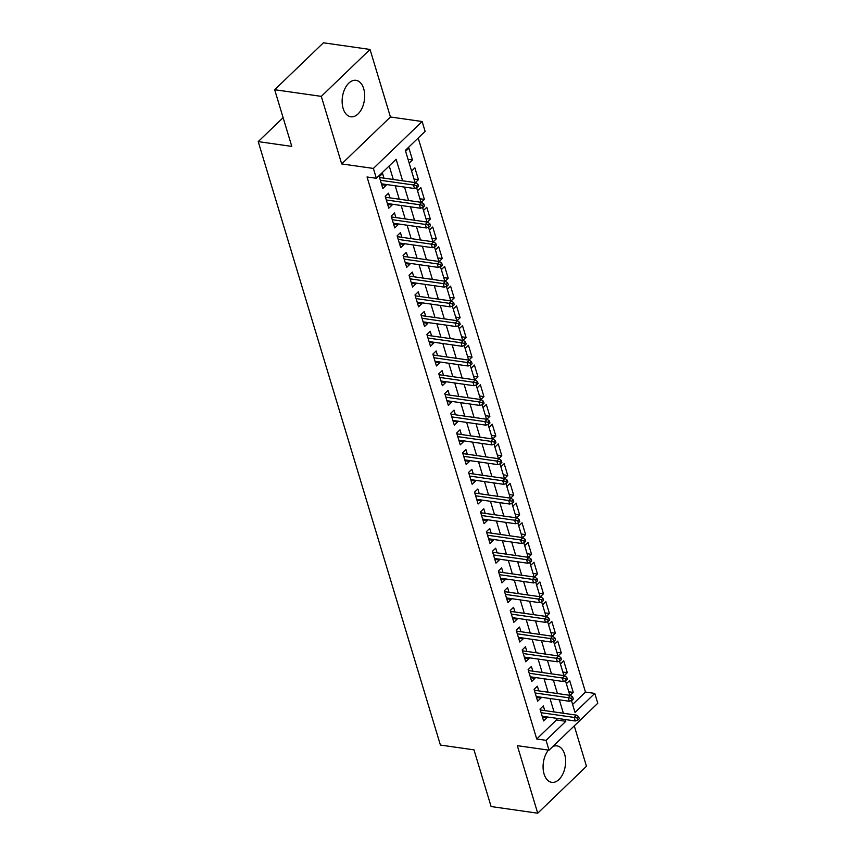 <?xml version="1.0" encoding="UTF-8"?>
<svg xmlns="http://www.w3.org/2000/svg" width="856" height="856" viewBox="0 0 856 856"><rect width="100%" height="100%" fill="white"/><g stroke="black" fill="none" stroke-linecap="round" stroke-linejoin="round"><path stroke-width="1.28" d="M548.439 750.102A18.404 11.085 98.1 0 0 544.074 773.995A18.404 11.085 98.1 0 0 551.745 782.331A18.404 11.085 98.1 0 0 563.055 773.546A18.404 11.085 98.1 0 0 564.628 754.211A18.404 11.085 98.1 0 0 556.956 745.886A18.404 11.085 98.1 0 0 552.794 746.56M363.682 88.66A18.404 11.085 98.1 0 0 356.01 80.325A18.404 11.085 98.1 0 0 344.711 89.11A18.404 11.085 98.1 0 0 343.128 108.445A18.404 11.085 98.1 0 0 350.81 116.769A18.404 11.085 98.1 0 0 362.109 107.995A18.404 11.085 98.1 0 0 363.682 88.66M572.621 704.445L585.472 692.076L594.792 693.413L597.777 703.268L549.028 750.188L546.053 740.322L565.816 721.308L565.281 719.554M283.111 117.668L258.223 141.614L440.412 745.062L473.978 749.845L491.098 806.545L537.718 813.2L586.467 766.281L574.269 725.888M258.223 141.614L291.789 146.408L274.68 89.719L323.418 42.8L370.038 49.455L321.3 96.375L341.683 163.913L373.387 168.439L422.136 121.52L425.111 131.385L405.348 150.399L415.064 182.596L411.575 171.007L414.871 167.84L418.445 179.674L413.994 179.032M341.683 163.913L390.432 116.994L370.038 49.455M390.432 116.994L422.136 121.52M585.472 692.076L418.199 138.041M274.68 89.719L321.3 96.375M544.726 710.598L543.325 705.922L540.029 709.089L543.603 720.923L546.888 717.756L546.631 716.889M538.777 690.878L537.365 686.202L534.069 689.369L537.643 701.203L540.939 698.036L540.671 697.169M532.828 671.158L531.415 666.482L528.12 669.649L531.694 681.483L534.989 678.316L534.722 677.449M526.868 651.437L525.456 646.762L522.16 649.929L525.734 661.763L529.029 658.596L528.773 657.729M520.919 631.717L519.506 627.041L516.211 630.209L519.785 642.043L523.08 638.876L522.813 638.009M514.959 611.997L513.547 607.321L510.262 610.488L513.825 622.323L517.12 619.155L516.864 618.289M509.01 592.277L507.597 587.601L504.302 590.768L507.875 602.603L511.171 599.435L510.904 598.569M503.05 572.557L501.637 567.881L498.353 571.048L501.926 582.883L505.211 579.715L504.954 578.849M497.101 552.837L495.688 548.161L492.393 551.328L495.966 563.162L499.262 559.995L498.995 559.129M491.141 533.117L489.739 528.441L486.443 531.608L490.017 543.442L493.302 540.275L493.045 539.408M485.192 513.397L483.779 508.721L480.484 511.888L484.057 523.722L487.353 520.555L487.085 519.688M479.242 493.677L477.83 489.001L474.534 492.168L478.108 504.002L481.404 500.835L481.136 499.968M473.282 473.957L471.87 469.281L468.574 472.448L472.148 484.282L475.444 481.115L475.187 480.248M467.333 454.236L465.921 449.56L462.625 452.728L466.199 464.562L469.495 461.395L469.227 460.528M461.373 434.516L459.961 429.84L456.676 433.008L460.239 444.842L463.535 441.675L463.278 440.808M455.424 414.796L454.012 410.12L450.716 413.288L454.29 425.122L457.586 421.955L457.318 421.088M449.464 395.076L448.062 390.4L444.767 393.567L448.341 405.402L451.626 402.234L451.369 401.368M443.515 375.356L442.103 370.68L438.807 373.847L442.381 385.682L445.676 382.514L445.409 381.648M437.566 355.636L436.153 350.96L432.858 354.127L436.432 365.961L439.727 362.794L439.46 361.928M431.606 335.916L430.194 331.24L426.898 334.407L430.472 346.241L433.767 343.074L433.51 342.207M425.657 316.196L424.244 311.52L420.949 314.687L424.523 326.521L427.818 323.354L427.551 322.487M419.697 296.476L418.284 291.8L415 294.967L418.563 306.801L421.858 303.634L421.601 302.767M413.748 276.755L412.335 272.08L409.04 275.247L412.613 287.081L415.909 283.914L415.642 283.047M407.788 257.035L406.375 252.359L403.09 255.527L406.664 267.361L409.949 264.194L409.692 263.316M401.839 237.315L400.426 232.639L397.13 235.807L400.704 247.641L404 244.474L403.732 243.596M395.879 217.595L394.477 212.919L391.181 216.087L394.755 227.921L398.04 224.754L397.783 223.876M389.929 197.875L388.517 193.199L385.221 196.366L388.795 208.201L392.091 205.033L391.823 204.156M408.045 159.312L412.485 159.954L408.911 148.12L405.616 151.287L409.189 163.121L412.485 159.954M419.954 198.752L424.394 199.394L420.82 187.56L417.525 190.728L421.024 202.316L416.637 187.785M425.903 218.473L430.343 219.115L426.78 207.28L423.485 210.448L426.984 222.036L422.586 207.505M431.863 238.193L436.303 238.835L432.729 227.001L429.434 230.168L432.933 241.756L428.546 227.225M437.812 257.913L442.252 258.555L438.679 246.721L435.394 249.888L438.882 261.476L434.495 246.945M443.772 277.633L448.212 278.275L444.639 266.441L441.343 269.608L444.842 281.196L440.444 266.665M449.721 297.353L454.161 297.995L450.588 286.161L447.303 289.328L450.791 300.916L446.404 286.385M455.67 317.073L460.121 317.715L456.548 305.881L453.252 309.048L456.751 320.636L452.353 306.106M461.63 336.793L466.071 337.435L462.497 325.601L459.201 328.768L462.7 340.356L458.313 325.826M467.579 356.513L472.031 357.155L468.457 345.321L465.161 348.488L468.66 360.076L464.262 345.546M473.539 376.233L477.98 376.875L474.406 365.041L471.11 368.208L474.609 379.797L470.222 365.266M479.488 395.964L483.929 396.596L480.366 384.761L477.07 387.929L480.569 399.517M485.448 415.684L489.889 416.316L486.315 404.481L483.019 407.649L486.518 419.237L482.131 404.706M491.398 435.404L495.838 436.036L492.264 424.202L488.979 427.369L492.468 438.957L488.081 424.426M497.357 455.125L501.798 455.756L498.224 443.922L494.929 447.089L498.427 458.677L494.03 444.146M503.307 474.845L507.747 475.476L504.173 463.642L500.878 466.809L504.377 478.397L499.99 463.866M509.256 494.565L513.707 495.196L510.133 483.362L506.838 486.529L510.337 498.117L505.939 483.587M515.216 514.285L519.656 514.916L516.082 503.082L512.787 506.249L516.286 517.837L511.899 503.307M521.165 534.005L525.605 534.636L522.042 522.802L518.747 525.969L522.246 537.557M527.125 553.725L531.565 554.356L527.991 542.522L524.696 545.689L528.195 557.277L523.808 542.747M533.074 573.445L537.515 574.076L533.941 562.242L530.656 565.409L534.144 576.998L529.757 562.467M539.034 593.165L543.474 593.797L539.901 581.962L536.605 585.13L540.104 596.718L535.706 582.187M544.983 612.885L549.424 613.517L545.85 601.682L542.565 604.85L546.053 616.438L541.666 601.907M550.932 632.605L555.384 633.237L551.81 621.403L548.514 624.57L552.013 636.158L547.615 621.627M556.892 652.326L561.333 652.957L557.759 641.123L554.463 644.29L557.962 655.878L553.575 641.347M562.841 672.046L567.293 672.677L563.719 660.843L560.423 664.01L563.922 675.598M415.363 182.628L418.445 179.674M421.312 202.358L424.394 199.394M427.272 222.079L430.343 219.115M433.222 241.799L436.303 238.835M439.182 261.519L442.252 258.555M445.131 281.239L448.212 278.275M451.091 300.959L454.161 297.995M457.04 320.679L460.121 317.715M462.989 340.399L466.071 337.435M468.949 360.119L472.031 357.155M474.898 379.839L477.98 376.875M480.858 399.559L483.929 396.596M486.807 419.28L489.889 416.316M492.767 439L495.838 436.036M498.716 458.72L501.798 455.756M504.676 478.44L507.747 475.476M510.625 498.16L513.707 495.196M516.575 517.88L519.656 514.916M522.535 537.6L525.605 534.636M528.484 557.32L531.565 554.356M534.444 577.04L537.515 574.076M540.393 596.76L543.474 593.797M546.353 616.481L549.424 613.517M552.302 636.201L555.384 633.237M558.251 655.921L561.333 652.957M564.211 675.641L567.293 672.677M570.16 695.361L573.242 692.397L569.668 680.563L566.372 683.73L569.871 695.318L565.484 680.788M402.63 180.819L396.125 159.28L376.362 178.294L367.042 176.967L536.723 738.995L556.486 719.971L555.961 718.216M554.057 711.925L550.001 698.496M548.108 692.204L544.052 678.776M542.148 672.484L538.092 659.056M536.198 652.764L532.143 639.336M530.249 633.044L526.194 619.616M524.289 613.324L520.234 599.895M518.34 593.604L514.285 580.175M512.38 573.884L508.325 560.455M506.431 554.164L502.376 540.735M500.471 534.444L496.416 521.015M494.522 514.724L490.467 501.295M488.562 495.003L484.507 481.575M482.613 475.283L478.558 461.855M476.664 455.563L472.608 442.135M470.704 435.843L466.648 422.415M464.755 416.123L460.699 402.695M458.795 396.403L454.739 382.974M452.845 376.683L448.79 363.254M446.885 356.963L442.83 343.534M440.936 337.243L436.881 323.814M434.987 317.523L430.932 304.094M429.027 297.802L424.972 284.374M423.078 278.082L419.023 264.654M417.118 258.362L413.063 244.934M411.169 238.642L407.114 225.214M405.209 218.922L401.154 205.494M399.26 199.202L395.205 185.773M393.3 179.482L389.213 165.936M383.98 178.155L382.568 173.479L379.272 176.646L382.846 188.481L386.142 185.313L385.874 184.436M549.028 750.188L517.324 745.662L537.718 813.2M536.723 738.995L546.053 740.322M376.362 178.294L373.387 168.439M571.433 700.508L575.029 712.427L594.792 693.413M476.171 384.986L480.558 399.517M517.848 523.027L522.235 537.557M559.524 661.067L563.911 675.598M563.387 713.262L559.332 699.833M557.427 693.542L553.372 680.113M551.478 673.822L547.423 660.393M545.518 654.102L541.463 640.673M539.569 634.382L535.514 620.953M533.609 614.662L529.554 601.233M527.66 594.941L523.605 581.502M521.711 575.221L517.655 561.782M515.751 555.501L511.695 542.062M509.802 535.781L505.746 522.342M503.842 516.061L499.786 502.622M497.892 496.341L493.837 482.902M491.933 476.621L487.877 463.182M485.983 456.901L481.928 443.462M480.034 437.181L475.979 423.741M474.074 417.461L470.019 404.021M468.125 397.74L464.07 384.301M462.165 378.02L458.11 364.581M456.216 358.3L452.161 344.861M450.256 338.58L446.201 325.141M444.307 318.86L440.252 305.421M438.347 299.14L434.292 285.701M432.398 279.42L428.342 265.981M426.449 259.7L422.393 246.261M420.489 239.98L416.433 226.54M414.539 220.26L410.484 206.82M408.58 200.539L404.524 187.1M556.486 719.971L565.816 721.308M381.69 184.671L386.142 185.313M568.801 691.766L573.242 692.397M387.65 204.391L392.091 205.033M393.6 224.112L398.04 224.754M399.559 243.832L404 244.474M405.509 263.562L409.949 264.194M411.469 283.283L415.909 283.914M417.418 303.003L421.858 303.634M423.367 322.723L427.818 323.354M429.327 342.443L433.767 343.074M435.276 362.163L439.727 362.794M441.236 381.883L445.676 382.514M447.185 401.603L451.626 402.234M453.145 421.323L457.586 421.955M459.094 441.043L463.535 441.675M465.054 460.763L469.495 461.395M471.003 480.484L475.444 481.115M476.953 500.204L481.404 500.835M482.912 519.924L487.353 520.555M488.862 539.644L493.302 540.275M494.822 559.364L499.262 559.995M500.771 579.084L505.211 579.715M506.731 598.804L511.171 599.435M512.68 618.524L517.12 619.155M518.629 638.244L523.08 638.876M524.589 657.964L529.029 658.596M530.538 677.685L534.989 678.316M536.498 697.405L540.939 698.036M542.447 717.125L546.888 717.756M416.615 185.602L417.214 187.582L418.531 186.308L417.931 184.34L416.615 185.602L413.427 184.982L414.497 188.523L381.434 183.805M380.364 180.252L413.427 184.982L415.802 182.692L379.529 177.513M417.931 184.34L415.802 182.692M414.497 188.523L417.214 187.582M422.575 205.322L423.164 207.302L424.49 206.029L423.891 204.06L422.575 205.322L419.387 204.702L420.457 208.243L387.383 203.525M386.313 199.972L419.387 204.702L421.751 202.412L385.489 197.233M423.891 204.06L421.751 202.412M420.457 208.243L423.164 207.302M428.524 225.042L429.124 227.022L430.44 225.749L429.84 223.78L428.524 225.042L425.336 224.422L426.406 227.964L393.343 223.245M392.273 219.692L425.336 224.422L427.711 222.132L391.438 216.953M429.84 223.78L427.711 222.132M426.406 227.964L429.124 227.022M434.484 244.763L435.073 246.742L436.389 245.469L435.8 243.5L434.484 244.763L431.296 244.142L432.366 247.684L399.292 242.965M398.222 239.413L431.296 244.142L433.66 241.852L397.398 236.673M435.8 243.5L433.66 241.852M432.366 247.684L435.073 246.742M440.433 264.483L441.033 266.462L442.349 265.189L441.75 263.22L440.433 264.483L437.245 263.862L438.315 267.404L405.252 262.685M404.171 259.133L437.245 263.862L439.62 261.572L403.347 256.404M441.75 263.22L439.62 261.572M438.315 267.404L441.033 266.462M446.393 284.203L446.982 286.182L448.298 284.909L447.709 282.94L446.393 284.203L443.194 283.582L444.275 287.124L411.201 282.405M410.131 278.853L443.194 283.582L445.569 281.292L409.307 276.124M447.709 282.94L445.569 281.292M444.275 287.124L446.982 286.182M452.343 303.923L452.942 305.902L454.258 304.629L453.659 302.66L452.343 303.923L449.154 303.302L450.224 306.844L417.161 302.125M416.08 298.584L449.154 303.302L451.529 301.012L415.256 295.844M453.659 302.66L451.529 301.012M450.224 306.844L452.942 305.902M458.292 323.643L458.891 325.622L460.207 324.349L459.619 322.38L458.292 323.643L455.103 323.022L456.173 326.564L423.11 321.845M422.04 318.304L455.103 323.022L457.479 320.733L421.216 315.564M459.619 322.38L457.479 320.733M456.173 326.564L458.891 325.622M464.252 343.363L464.84 345.343L466.167 344.069L465.568 342.1L464.252 343.363L461.063 342.742L462.133 346.284L429.059 341.565M427.989 338.024L461.063 342.742L463.428 340.453L427.165 335.285M465.568 342.1L463.428 340.453M462.133 346.284L464.84 345.343M470.201 363.083L470.8 365.063L472.116 363.789L471.517 361.82L470.201 363.083L467.012 362.463L468.082 366.004L435.019 361.286M433.949 357.744L467.012 362.463L469.388 360.173L433.115 355.005M471.517 361.82L469.388 360.173M468.082 366.004L470.8 365.063M476.161 382.803L476.749 384.783L478.065 383.509L477.477 381.541L476.161 382.803L472.972 382.183L474.042 385.724L440.968 381.006M439.898 377.464L472.972 382.183L475.337 379.893L439.075 374.725M477.477 381.541L475.337 379.893M474.042 385.724L476.749 384.783M482.11 402.523L482.709 404.503L484.025 403.23L483.426 401.261L482.11 402.523L478.921 401.903L479.991 405.444L446.928 400.726M445.858 397.184L478.921 401.903L481.297 399.613L445.024 394.445M483.426 401.261L481.297 399.613M479.991 405.444L482.709 404.503M488.07 422.243L488.658 424.223L489.974 422.95L489.386 420.981L488.07 422.243L484.881 421.623L485.951 425.165L452.878 420.446M451.808 416.904L484.881 421.623L487.246 419.333L450.984 414.165M489.386 420.981L487.246 419.333M485.951 425.165L488.658 424.223M494.019 441.964L494.618 443.943L495.934 442.67L495.335 440.701L494.019 441.964L490.83 441.343L491.9 444.895L458.837 440.166M457.757 436.624L490.83 441.343L493.206 439.053L456.933 433.885M495.335 440.701L493.206 439.053M491.9 444.895L494.618 443.943M499.968 461.684L500.567 463.663L501.884 462.39L501.295 460.421L499.968 461.684L496.78 461.063L497.86 464.615L464.787 459.886M463.717 456.344L496.78 461.063L499.155 458.773L462.893 453.605M501.295 460.421L499.155 458.773M497.86 464.615L500.567 463.663M505.928 481.404L506.527 483.383L507.843 482.11L507.244 480.141L505.928 481.404L502.74 480.783L503.81 484.336L470.736 479.606M469.666 476.064L502.74 480.783L505.104 478.493L468.842 473.325M507.244 480.141L505.104 478.493M503.81 484.336L506.527 483.383M511.877 501.124L512.476 503.103L513.793 501.83L513.193 499.861L511.877 501.124L508.689 500.503L509.759 504.056L476.696 499.326M475.626 495.785L508.689 500.503L511.064 498.213L474.791 493.045M513.193 499.861L511.064 498.213M509.759 504.056L512.476 503.103M517.837 520.844L518.426 522.823L519.753 521.55L519.153 519.581L517.837 520.844L514.649 520.223L515.719 523.776L482.645 519.046M481.575 515.505L514.649 520.223L517.013 517.934L480.751 512.765M519.153 519.581L517.013 517.934M515.719 523.776L518.426 522.823M523.786 540.564L524.386 542.543L525.702 541.27L525.103 539.301L523.786 540.564L520.598 539.943L521.668 543.496L488.605 538.766M487.535 535.225L520.598 539.943L522.973 537.664L486.7 532.486M525.103 539.301L522.973 537.664M521.668 543.496L524.386 542.543M529.746 560.284L530.335 562.264L531.651 560.99L531.062 559.022L529.746 560.284L526.558 559.663L527.628 563.216L494.554 558.487M493.484 554.945L526.558 559.663L528.922 557.384L492.66 552.206M531.062 559.022L528.922 557.384M527.628 563.216L530.335 562.264M535.696 580.004L536.295 581.984L537.611 580.71L537.012 578.742L535.696 580.004L532.507 579.384L533.577 582.936L500.514 578.207M499.433 574.665L532.507 579.384L534.882 577.105L498.609 571.926M537.012 578.742L534.882 577.105M533.577 582.936L536.295 581.984M541.655 599.735L542.244 601.704L543.56 600.431L542.971 598.462L541.655 599.735L538.456 599.104L539.537 602.656L506.463 597.927M505.393 594.385L538.456 599.104L540.832 596.825L504.569 591.646M542.971 598.462L540.832 596.825M539.537 602.656L542.244 601.704M547.605 619.455L548.204 621.424L549.52 620.151L548.921 618.182L547.605 619.455L544.416 618.824L545.486 622.376L512.423 617.647M511.342 614.105L544.416 618.824L546.791 616.545L510.518 611.366M548.921 618.182L546.791 616.545M545.486 622.376L548.204 621.424M553.554 639.175L554.153 641.144L555.469 639.871L554.881 637.902L553.554 639.175L550.365 638.544L551.435 642.096L518.372 637.367M517.302 633.825L550.365 638.544L552.741 636.265L516.478 631.086M554.881 637.902L552.741 636.265M551.435 642.096L554.153 641.144M559.514 658.895L560.102 660.864L561.429 659.591L560.83 657.622L559.514 658.895L556.325 658.264L557.395 661.816L524.321 657.087M523.251 653.545L556.325 658.264L558.69 655.985L522.428 650.806M560.83 657.622L558.69 655.985M557.395 661.816L560.102 660.864M565.463 678.615L566.062 680.584L567.378 679.311L566.779 677.342L565.463 678.615L562.274 677.984L563.344 681.537L530.281 676.807M529.211 673.265L562.274 677.984L564.65 675.705L528.377 670.526M566.779 677.342L564.65 675.705M563.344 681.537L566.062 680.584M571.423 698.336L572.011 700.304L573.327 699.031L572.739 697.062L571.423 698.336L568.234 697.704L569.304 701.257L536.231 696.527M535.16 692.986L568.234 697.704L570.599 695.425L534.337 690.246M572.739 697.062L570.599 695.425M569.304 701.257L572.011 700.304M577.372 718.056L577.971 720.024L579.287 718.751L578.688 716.782L577.372 718.056L574.183 717.424L575.253 720.977L542.19 716.247M541.12 712.706L574.183 717.424L576.559 715.145L540.286 709.966M578.688 716.782L576.559 715.145M575.253 720.977L577.971 720.024"/></g></svg>
